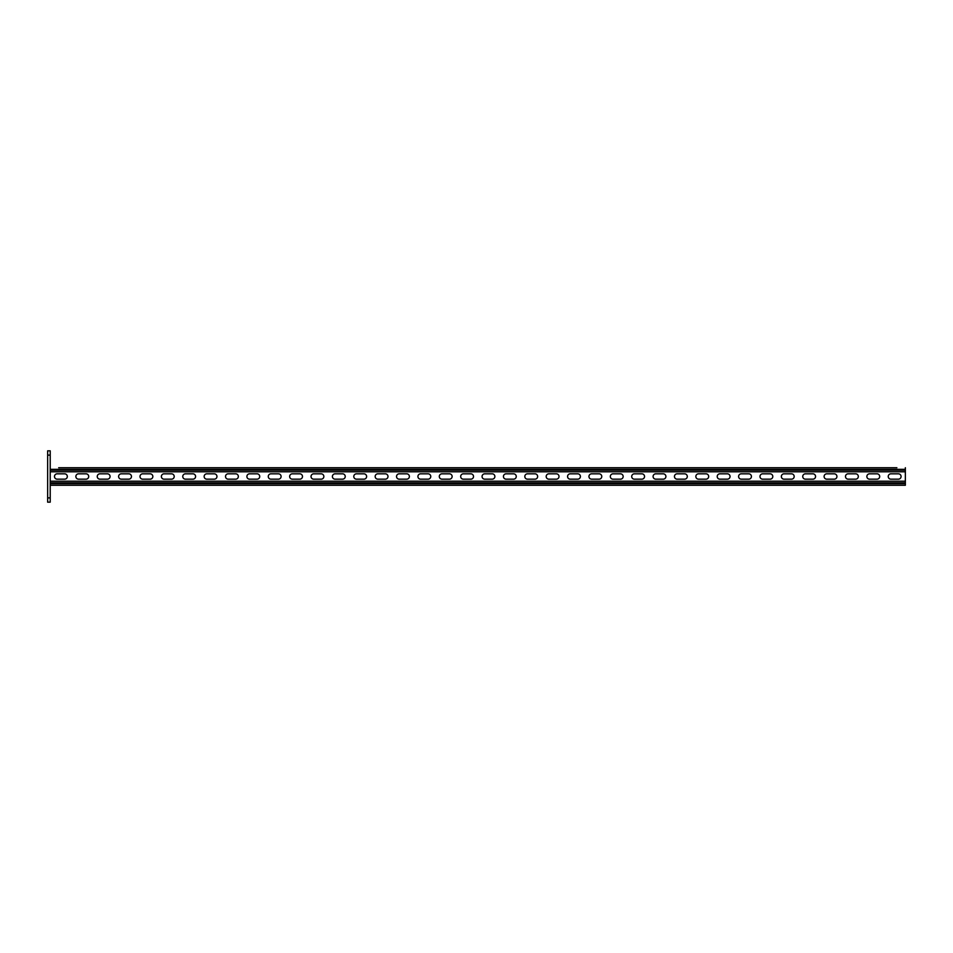 <?xml version="1.0" encoding="UTF-8"?>
<svg xmlns="http://www.w3.org/2000/svg" width="953" height="953" viewBox="0 0 953 953"><rect width="100%" height="100%" fill="white"/><g stroke="black" fill="none" stroke-linecap="round" stroke-linejoin="round"><path stroke-width="1.43" d="M50.211 502.16L47.65 502.16L47.65 497.883L50.211 497.883L50.211 502.16M47.65 455.117L47.65 450.84L50.211 450.84L50.211 455.117L47.65 455.117L47.65 497.883M50.211 455.117L50.211 497.883M64.649 479.168A2.668 2.668 0 0 0 67.318 476.5A2.668 2.668 0 0 0 64.649 473.832A2.668 2.668 0 0 1 67.318 476.5A2.668 2.668 0 0 1 64.649 479.168L57.168 479.168A2.668 2.668 0 0 1 54.488 476.5A2.668 2.668 0 0 1 57.168 473.832A2.668 2.668 0 0 0 54.488 476.5A2.668 2.668 0 0 0 57.168 479.168M86.02 479.168A2.668 2.668 0 0 0 88.7 476.5A2.668 2.668 0 0 0 86.02 473.832A2.668 2.668 0 0 1 88.7 476.5A2.668 2.668 0 0 1 86.02 479.168L78.539 479.168A2.668 2.668 0 0 1 75.871 476.5A2.668 2.668 0 0 1 78.539 473.832A2.668 2.668 0 0 0 75.871 476.5A2.668 2.668 0 0 0 78.539 479.168M449.459 479.168A2.668 2.668 0 0 0 452.127 476.5A2.668 2.668 0 0 0 449.459 473.832A2.668 2.668 0 0 1 452.127 476.5A2.668 2.668 0 0 1 449.459 479.168L441.978 479.168A2.668 2.668 0 0 1 439.297 476.5A2.668 2.668 0 0 1 441.978 473.832A2.668 2.668 0 0 0 439.297 476.5A2.668 2.668 0 0 0 441.978 479.168M470.83 479.168A2.668 2.668 0 0 0 473.51 476.5A2.668 2.668 0 0 0 470.83 473.832A2.668 2.668 0 0 1 473.51 476.5A2.668 2.668 0 0 1 470.83 479.168L463.349 479.168A2.668 2.668 0 0 1 460.68 476.5A2.668 2.668 0 0 1 463.349 473.832A2.668 2.668 0 0 0 460.68 476.5A2.668 2.668 0 0 0 463.349 479.168M428.076 479.168A2.668 2.668 0 0 0 430.756 476.5A2.668 2.668 0 0 0 428.076 473.832A2.668 2.668 0 0 1 430.756 476.5A2.668 2.668 0 0 1 428.076 479.168L420.595 479.168A2.668 2.668 0 0 1 417.926 476.5A2.668 2.668 0 0 1 420.595 473.832A2.668 2.668 0 0 0 417.926 476.5A2.668 2.668 0 0 0 420.595 479.168M406.705 479.168A2.668 2.668 0 0 0 409.373 476.5A2.668 2.668 0 0 0 406.705 473.832A2.668 2.668 0 0 1 409.373 476.5A2.668 2.668 0 0 1 406.705 479.168L399.212 479.168A2.668 2.668 0 0 1 396.543 476.5A2.668 2.668 0 0 1 399.212 473.832A2.668 2.668 0 0 0 396.543 476.5A2.668 2.668 0 0 0 399.212 479.168M385.322 479.168A2.668 2.668 0 0 0 387.99 476.5A2.668 2.668 0 0 0 385.322 473.832A2.668 2.668 0 0 1 387.99 476.5A2.668 2.668 0 0 1 385.322 479.168L377.841 479.168A2.668 2.668 0 0 1 375.172 476.5A2.668 2.668 0 0 1 377.841 473.832A2.668 2.668 0 0 0 375.172 476.5A2.668 2.668 0 0 0 377.841 479.168M363.939 479.168A2.668 2.668 0 0 0 366.619 476.5A2.668 2.668 0 0 0 363.939 473.832A2.668 2.668 0 0 1 366.619 476.5A2.668 2.668 0 0 1 363.939 479.168L356.458 479.168A2.668 2.668 0 0 1 353.789 476.5A2.668 2.668 0 0 1 356.458 473.832A2.668 2.668 0 0 0 353.789 476.5A2.668 2.668 0 0 0 356.458 479.168M342.568 479.168A2.668 2.668 0 0 0 345.236 476.5A2.668 2.668 0 0 0 342.568 473.832A2.668 2.668 0 0 1 345.236 476.5A2.668 2.668 0 0 1 342.568 479.168L335.087 479.168A2.668 2.668 0 0 1 332.406 476.5A2.668 2.668 0 0 1 335.087 473.832A2.668 2.668 0 0 0 332.406 476.5A2.668 2.668 0 0 0 335.087 479.168M321.185 479.168A2.668 2.668 0 0 0 323.853 476.5A2.668 2.668 0 0 0 321.185 473.832A2.668 2.668 0 0 1 323.853 476.5A2.668 2.668 0 0 1 321.185 479.168L313.704 479.168A2.668 2.668 0 0 1 311.035 476.5A2.668 2.668 0 0 1 313.704 473.832A2.668 2.668 0 0 0 311.035 476.5A2.668 2.668 0 0 0 313.704 479.168M299.802 479.168A2.668 2.668 0 0 0 302.482 476.5A2.668 2.668 0 0 0 299.802 473.832A2.668 2.668 0 0 1 302.482 476.5A2.668 2.668 0 0 1 299.802 479.168L292.321 479.168A2.668 2.668 0 0 1 289.652 476.5A2.668 2.668 0 0 1 292.321 473.832A2.668 2.668 0 0 0 289.652 476.5A2.668 2.668 0 0 0 292.321 479.168M278.431 479.168A2.668 2.668 0 0 0 281.099 476.5A2.668 2.668 0 0 0 278.431 473.832A2.668 2.668 0 0 1 281.099 476.5A2.668 2.668 0 0 1 278.431 479.168L270.95 479.168A2.668 2.668 0 0 1 268.269 476.5A2.668 2.668 0 0 1 270.95 473.832A2.668 2.668 0 0 0 268.269 476.5A2.668 2.668 0 0 0 270.95 479.168M257.048 479.168A2.668 2.668 0 0 0 259.728 476.5A2.668 2.668 0 0 0 257.048 473.832A2.668 2.668 0 0 1 259.728 476.5A2.668 2.668 0 0 1 257.048 479.168L249.567 479.168A2.668 2.668 0 0 1 246.898 476.5A2.668 2.668 0 0 1 249.567 473.832A2.668 2.668 0 0 0 246.898 476.5A2.668 2.668 0 0 0 249.567 479.168M235.677 479.168A2.668 2.668 0 0 0 238.345 476.5A2.668 2.668 0 0 0 235.677 473.832A2.668 2.668 0 0 1 238.345 476.5A2.668 2.668 0 0 1 235.677 479.168L228.196 479.168A2.668 2.668 0 0 1 225.516 476.5A2.668 2.668 0 0 1 228.196 473.832A2.668 2.668 0 0 0 225.516 476.5A2.668 2.668 0 0 0 228.196 479.168M214.294 479.168A2.668 2.668 0 0 0 216.962 476.5A2.668 2.668 0 0 0 214.294 473.832A2.668 2.668 0 0 1 216.962 476.5A2.668 2.668 0 0 1 214.294 479.168L206.813 479.168A2.668 2.668 0 0 1 204.145 476.5A2.668 2.668 0 0 1 206.813 473.832A2.668 2.668 0 0 0 204.145 476.5A2.668 2.668 0 0 0 206.813 479.168M192.911 479.168A2.668 2.668 0 0 0 195.591 476.5A2.668 2.668 0 0 0 192.911 473.832A2.668 2.668 0 0 1 195.591 476.5A2.668 2.668 0 0 1 192.911 479.168L185.43 479.168A2.668 2.668 0 0 1 182.762 476.5A2.668 2.668 0 0 1 185.43 473.832A2.668 2.668 0 0 0 182.762 476.5A2.668 2.668 0 0 0 185.43 479.168M171.54 479.168A2.668 2.668 0 0 0 174.208 476.5A2.668 2.668 0 0 0 171.54 473.832A2.668 2.668 0 0 1 174.208 476.5A2.668 2.668 0 0 1 171.54 479.168L164.059 479.168A2.668 2.668 0 0 1 161.379 476.5A2.668 2.668 0 0 1 164.059 473.832A2.668 2.668 0 0 0 161.379 476.5A2.668 2.668 0 0 0 164.059 479.168M150.157 479.168A2.668 2.668 0 0 0 152.837 476.5A2.668 2.668 0 0 0 150.157 473.832A2.668 2.668 0 0 1 152.837 476.5A2.668 2.668 0 0 1 150.157 479.168L142.676 479.168A2.668 2.668 0 0 1 140.008 476.5A2.668 2.668 0 0 1 142.676 473.832A2.668 2.668 0 0 0 140.008 476.5A2.668 2.668 0 0 0 142.676 479.168M128.786 479.168A2.668 2.668 0 0 0 131.454 476.5A2.668 2.668 0 0 0 128.786 473.832A2.668 2.668 0 0 1 131.454 476.5A2.668 2.668 0 0 1 128.786 479.168L121.293 479.168A2.668 2.668 0 0 1 118.625 476.5A2.668 2.668 0 0 1 121.293 473.832A2.668 2.668 0 0 0 118.625 476.5A2.668 2.668 0 0 0 121.293 479.168M107.403 479.168A2.668 2.668 0 0 0 110.072 476.5A2.668 2.668 0 0 0 107.403 473.832A2.668 2.668 0 0 1 110.072 476.5A2.668 2.668 0 0 1 107.403 479.168L99.922 479.168A2.668 2.668 0 0 1 97.254 476.5A2.668 2.668 0 0 1 99.922 473.832A2.668 2.668 0 0 0 97.254 476.5A2.668 2.668 0 0 0 99.922 479.168M890.924 473.832L898.405 473.832A2.668 2.668 0 0 1 901.073 476.5A2.668 2.668 0 0 1 898.405 479.168L890.924 479.168A2.668 2.668 0 0 1 888.244 476.5A2.668 2.668 0 0 1 890.924 473.832A2.668 2.668 0 0 0 888.244 476.5A2.668 2.668 0 0 0 890.924 479.168M869.541 473.832L877.022 473.832A2.668 2.668 0 0 1 879.69 476.5A2.668 2.668 0 0 1 877.022 479.168L869.541 479.168A2.668 2.668 0 0 1 866.873 476.5A2.668 2.668 0 0 1 869.541 473.832A2.668 2.668 0 0 0 866.873 476.5A2.668 2.668 0 0 0 869.541 479.168M506.114 473.832L513.596 473.832A2.668 2.668 0 0 1 516.264 476.5A2.668 2.668 0 0 1 513.596 479.168L506.114 479.168A2.668 2.668 0 0 1 503.434 476.5A2.668 2.668 0 0 1 506.114 473.832A2.668 2.668 0 0 0 503.434 476.5A2.668 2.668 0 0 0 506.114 479.168M484.732 473.832L492.213 473.832A2.668 2.668 0 0 1 494.881 476.5A2.668 2.668 0 0 1 492.213 479.168L484.732 479.168A2.668 2.668 0 0 1 482.063 476.5A2.668 2.668 0 0 1 484.732 473.832A2.668 2.668 0 0 0 482.063 476.5A2.668 2.668 0 0 0 484.732 479.168M527.486 473.832L534.967 473.832A2.668 2.668 0 0 1 537.647 476.5A2.668 2.668 0 0 1 534.967 479.168L527.486 479.168A2.668 2.668 0 0 1 524.817 476.5A2.668 2.668 0 0 1 527.486 473.832A2.668 2.668 0 0 0 524.817 476.5A2.668 2.668 0 0 0 527.486 479.168M548.868 473.832L556.349 473.832A2.668 2.668 0 0 1 559.018 476.5A2.668 2.668 0 0 1 556.349 479.168L548.868 479.168A2.668 2.668 0 0 1 546.188 476.5A2.668 2.668 0 0 1 548.868 473.832A2.668 2.668 0 0 0 546.188 476.5A2.668 2.668 0 0 0 548.868 479.168M570.239 473.832L577.732 473.832A2.668 2.668 0 0 1 580.401 476.5A2.668 2.668 0 0 1 577.732 479.168L570.239 479.168A2.668 2.668 0 0 1 567.571 476.5A2.668 2.668 0 0 1 570.239 473.832A2.668 2.668 0 0 0 567.571 476.5A2.668 2.668 0 0 0 570.239 479.168M591.622 473.832L599.103 473.832A2.668 2.668 0 0 1 601.772 476.5A2.668 2.668 0 0 1 599.103 479.168L591.622 479.168A2.668 2.668 0 0 1 588.954 476.5A2.668 2.668 0 0 1 591.622 473.832A2.668 2.668 0 0 0 588.954 476.5A2.668 2.668 0 0 0 591.622 479.168M613.005 473.832L620.486 473.832A2.668 2.668 0 0 1 623.155 476.5A2.668 2.668 0 0 1 620.486 479.168L613.005 479.168A2.668 2.668 0 0 1 610.325 476.5A2.668 2.668 0 0 1 613.005 473.832A2.668 2.668 0 0 0 610.325 476.5A2.668 2.668 0 0 0 613.005 479.168M634.376 473.832L641.857 473.832A2.668 2.668 0 0 1 644.538 476.5A2.668 2.668 0 0 1 641.857 479.168L634.376 479.168A2.668 2.668 0 0 1 631.708 476.5A2.668 2.668 0 0 1 634.376 473.832A2.668 2.668 0 0 0 631.708 476.5A2.668 2.668 0 0 0 634.376 479.168M655.759 473.832L663.24 473.832A2.668 2.668 0 0 1 665.909 476.5A2.668 2.668 0 0 1 663.24 479.168L655.759 479.168A2.668 2.668 0 0 1 653.091 476.5A2.668 2.668 0 0 1 655.759 473.832A2.668 2.668 0 0 0 653.091 476.5A2.668 2.668 0 0 0 655.759 479.168M677.13 473.832L684.623 473.832A2.668 2.668 0 0 1 687.292 476.5A2.668 2.668 0 0 1 684.623 479.168L677.13 479.168A2.668 2.668 0 0 1 674.462 476.5A2.668 2.668 0 0 1 677.13 473.832A2.668 2.668 0 0 0 674.462 476.5A2.668 2.668 0 0 0 677.13 479.168M698.513 473.832L705.994 473.832A2.668 2.668 0 0 1 708.675 476.5A2.668 2.668 0 0 1 705.994 479.168L698.513 479.168A2.668 2.668 0 0 1 695.845 476.5A2.668 2.668 0 0 1 698.513 473.832A2.668 2.668 0 0 0 695.845 476.5A2.668 2.668 0 0 0 698.513 479.168M719.896 473.832L727.377 473.832A2.668 2.668 0 0 1 730.046 476.5A2.668 2.668 0 0 1 727.377 479.168L719.896 479.168A2.668 2.668 0 0 1 717.216 476.5A2.668 2.668 0 0 1 719.896 473.832A2.668 2.668 0 0 0 717.216 476.5A2.668 2.668 0 0 0 719.896 479.168M741.267 473.832L748.748 473.832A2.668 2.668 0 0 1 751.429 476.5A2.668 2.668 0 0 1 748.748 479.168L741.267 479.168A2.668 2.668 0 0 1 738.599 476.5A2.668 2.668 0 0 1 741.267 473.832A2.668 2.668 0 0 0 738.599 476.5A2.668 2.668 0 0 0 741.267 479.168M762.65 473.832L770.131 473.832A2.668 2.668 0 0 1 772.8 476.5A2.668 2.668 0 0 1 770.131 479.168L762.65 479.168A2.668 2.668 0 0 1 759.982 476.5A2.668 2.668 0 0 1 762.65 473.832A2.668 2.668 0 0 0 759.982 476.5A2.668 2.668 0 0 0 762.65 479.168M784.033 473.832L791.514 473.832A2.668 2.668 0 0 1 794.183 476.5A2.668 2.668 0 0 1 791.514 479.168L784.033 479.168A2.668 2.668 0 0 1 781.353 476.5A2.668 2.668 0 0 1 784.033 473.832A2.668 2.668 0 0 0 781.353 476.5A2.668 2.668 0 0 0 784.033 479.168M805.404 473.832L812.885 473.832A2.668 2.668 0 0 1 815.565 476.5A2.668 2.668 0 0 1 812.885 479.168L805.404 479.168A2.668 2.668 0 0 1 802.736 476.5A2.668 2.668 0 0 1 805.404 473.832A2.668 2.668 0 0 0 802.736 476.5A2.668 2.668 0 0 0 805.404 479.168M826.787 473.832L834.268 473.832A2.668 2.668 0 0 1 836.937 476.5A2.668 2.668 0 0 1 834.268 479.168L826.787 479.168A2.668 2.668 0 0 1 824.107 476.5A2.668 2.668 0 0 1 826.787 473.832A2.668 2.668 0 0 0 824.107 476.5A2.668 2.668 0 0 0 826.787 479.168M848.158 473.832L855.651 473.832A2.668 2.668 0 0 1 858.319 476.5A2.668 2.668 0 0 1 855.651 479.168L848.158 479.168A2.668 2.668 0 0 1 845.49 476.5A2.668 2.668 0 0 1 848.158 473.832A2.668 2.668 0 0 0 845.49 476.5A2.668 2.668 0 0 0 848.158 479.168M50.211 481.205L905.35 481.205L905.35 471.795L50.211 471.795M898.405 473.832A2.668 2.668 0 0 1 901.073 476.5A2.668 2.668 0 0 1 898.405 479.168M877.022 473.832A2.668 2.668 0 0 1 879.69 476.5A2.668 2.668 0 0 1 877.022 479.168M513.596 473.832A2.668 2.668 0 0 1 516.264 476.5A2.668 2.668 0 0 1 513.596 479.168M492.213 473.832A2.668 2.668 0 0 1 494.881 476.5A2.668 2.668 0 0 1 492.213 479.168M534.967 473.832A2.668 2.668 0 0 1 537.647 476.5A2.668 2.668 0 0 1 534.967 479.168M556.349 473.832A2.668 2.668 0 0 1 559.018 476.5A2.668 2.668 0 0 1 556.349 479.168M577.732 473.832A2.668 2.668 0 0 1 580.401 476.5A2.668 2.668 0 0 1 577.732 479.168M599.103 473.832A2.668 2.668 0 0 1 601.772 476.5A2.668 2.668 0 0 1 599.103 479.168M620.486 473.832A2.668 2.668 0 0 1 623.155 476.5A2.668 2.668 0 0 1 620.486 479.168M641.857 473.832A2.668 2.668 0 0 1 644.538 476.5A2.668 2.668 0 0 1 641.857 479.168M663.24 473.832A2.668 2.668 0 0 1 665.909 476.5A2.668 2.668 0 0 1 663.24 479.168M684.623 473.832A2.668 2.668 0 0 1 687.292 476.5A2.668 2.668 0 0 1 684.623 479.168M705.994 473.832A2.668 2.668 0 0 1 708.675 476.5A2.668 2.668 0 0 1 705.994 479.168M727.377 473.832A2.668 2.668 0 0 1 730.046 476.5A2.668 2.668 0 0 1 727.377 479.168M748.748 473.832A2.668 2.668 0 0 1 751.429 476.5A2.668 2.668 0 0 1 748.748 479.168M770.131 473.832A2.668 2.668 0 0 1 772.8 476.5A2.668 2.668 0 0 1 770.131 479.168M791.514 473.832A2.668 2.668 0 0 1 794.183 476.5A2.668 2.668 0 0 1 791.514 479.168M812.885 473.832A2.668 2.668 0 0 1 815.565 476.5A2.668 2.668 0 0 1 812.885 479.168M834.268 473.832A2.668 2.668 0 0 1 836.937 476.5A2.668 2.668 0 0 1 834.268 479.168M855.651 473.832A2.668 2.668 0 0 1 858.319 476.5A2.668 2.668 0 0 1 855.651 479.168M57.168 473.832L64.649 473.832M78.539 473.832L86.02 473.832M441.978 473.832L449.459 473.832M463.349 473.832L470.83 473.832M420.595 473.832L428.076 473.832M399.212 473.832L406.705 473.832M377.841 473.832L385.322 473.832M356.458 473.832L363.939 473.832M335.087 473.832L342.568 473.832M313.704 473.832L321.185 473.832M292.321 473.832L299.802 473.832M270.95 473.832L278.431 473.832M249.567 473.832L257.048 473.832M228.196 473.832L235.677 473.832M206.813 473.832L214.294 473.832M185.43 473.832L192.911 473.832M164.059 473.832L171.54 473.832M142.676 473.832L150.157 473.832M121.293 473.832L128.786 473.832M99.922 473.832L107.403 473.832M50.211 485.268L905.35 485.268L905.35 481.205M896.88 467.732L58.681 467.732M63.124 467.732L80.064 467.732M84.507 467.732L101.435 467.732M105.89 467.732L122.818 467.732M127.261 467.732L144.189 467.732M148.644 467.732L165.572 467.732M170.015 467.732L186.955 467.732M191.398 467.732L208.326 467.732M212.781 467.732L229.709 467.732M234.152 467.732L251.092 467.732M255.535 467.732L272.463 467.732M276.906 467.732L293.846 467.732M298.289 467.732L315.217 467.732M319.672 467.732L336.6 467.732M341.043 467.732L357.983 467.732M362.426 467.732L379.354 467.732M383.809 467.732L400.736 467.732M405.18 467.732L422.108 467.732M426.563 467.732L443.49 467.732M447.934 467.732L464.873 467.732M469.317 467.732L486.244 467.732M490.7 467.732L507.627 467.732M512.071 467.732L529.01 467.732M533.454 467.732L550.381 467.732M554.825 467.732L571.764 467.732M576.208 467.732L593.135 467.732M597.591 467.732L614.518 467.732M618.962 467.732L635.901 467.732M640.345 467.732L657.272 467.732M661.727 467.732L678.655 467.732M683.098 467.732L700.038 467.732M704.481 467.732L721.409 467.732M725.852 467.732L742.792 467.732M747.235 467.732L764.163 467.732M768.618 467.732L785.546 467.732M789.989 467.732L806.929 467.732M811.372 467.732L828.3 467.732M832.743 467.732L849.683 467.732M854.126 467.732L871.054 467.732M875.509 467.732L892.437 467.732M905.35 467.732L905.35 471.795M50.211 483.659L905.35 483.659M50.211 482.802L905.35 482.802M50.211 469.341L905.35 469.341M50.211 470.198L905.35 470.198"/></g></svg>
